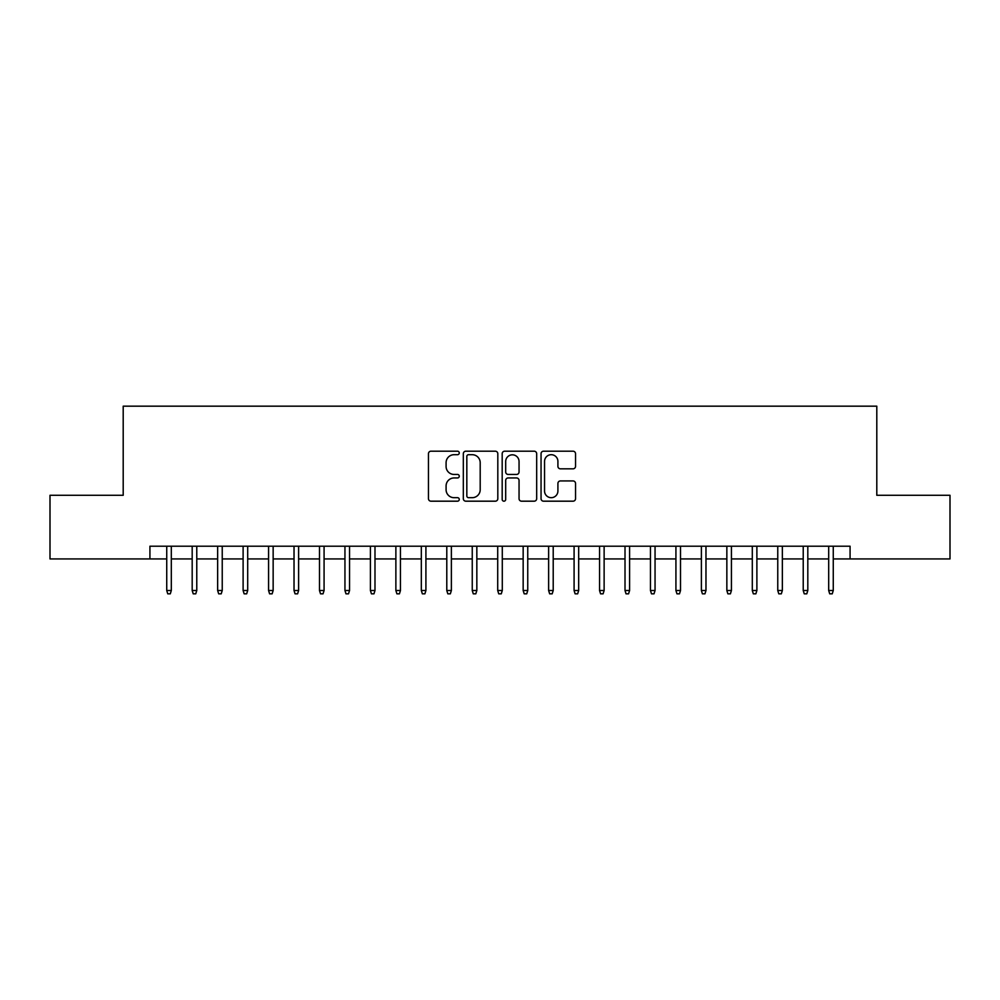 <?xml version="1.0" encoding="UTF-8"?>
<svg xmlns="http://www.w3.org/2000/svg" width="1000" height="1000" viewBox="0 0 1000 1000"><rect width="100%" height="100%" fill="white"/><g stroke="black" fill="none" stroke-linecap="round" stroke-linejoin="round"><path stroke-width="1.5" d="M459.263 452.95A1.75 1.75 0 0 0 457.512 451.2L430.962 451.2A2.5 2.5 0 0 0 428.462 453.7L428.462 498.688A2.5 2.5 0 0 0 430.962 501.188L457.512 501.188A1.75 1.75 0 0 0 459.263 499.438A1.75 1.75 0 0 0 457.512 497.688L454.075 497.688A8 8 0 0 1 446.087 489.688L446.087 485.938A8 8 0 0 1 454.075 477.95L457.512 477.95A1.75 1.75 0 0 0 459.263 476.2A1.75 1.75 0 0 0 457.512 474.45L454.075 474.45A8 8 0 0 1 446.087 466.45L446.087 462.7A8 8 0 0 1 454.075 454.7L457.512 454.7A1.75 1.75 0 0 0 459.263 452.95M573.038 468.825A2.5 2.5 0 0 0 575.538 466.325L575.538 453.7A2.5 2.5 0 0 0 573.038 451.2L543.55 451.2A2.5 2.5 0 0 0 541.05 453.7L541.05 498.688A2.5 2.5 0 0 0 543.55 501.188L573.038 501.188A2.5 2.5 0 0 0 575.538 498.688L575.538 483.438A2.5 2.5 0 0 0 573.038 480.938L560.413 480.938A2.5 2.5 0 0 0 557.913 483.438L557.913 491A6.688 6.688 0 0 1 551.225 497.688A6.688 6.688 0 0 1 544.55 491L544.55 461.388A6.688 6.688 0 0 1 551.225 454.7A6.688 6.688 0 0 1 557.913 461.388L557.913 466.325A2.5 2.5 0 0 0 560.413 468.825L573.038 468.825M149.925 558.938L50 558.938L50 495.288L123.2 495.288L123.2 406.175L876.8 406.175L876.8 495.288L950 495.288L950 558.938L850.075 558.938L850.075 546.213L149.925 546.213L149.925 558.938L166.737 558.938M497.812 453.7A2.5 2.5 0 0 0 495.312 451.2L465.825 451.2A2.5 2.5 0 0 0 463.325 453.7L463.325 498.688A2.5 2.5 0 0 0 465.825 501.188L495.312 501.188A2.5 2.5 0 0 0 497.812 498.688L497.812 453.7M504.688 451.2L534.175 451.2A2.5 2.5 0 0 1 536.675 453.7L536.675 498.688A2.5 2.5 0 0 1 534.175 501.188L521.55 501.188A2.5 2.5 0 0 1 519.05 498.688L519.05 480.438A2.5 2.5 0 0 0 516.55 477.95L508.188 477.95A2.5 2.5 0 0 0 505.688 480.438L505.688 499.438A1.75 1.75 0 0 1 503.938 501.188A1.75 1.75 0 0 1 502.188 499.438L502.188 453.7A2.5 2.5 0 0 1 504.688 451.2M171.312 558.938L192.188 558.938M196.775 558.938L217.65 558.938M222.237 558.938L243.113 558.938M247.7 558.938L268.575 558.938M273.15 558.938L294.025 558.938M298.612 558.938L319.488 558.938M324.075 558.938L344.95 558.938M349.538 558.938L370.412 558.938M374.988 558.938L395.875 558.938M400.45 558.938L421.325 558.938M425.913 558.938L446.788 558.938M451.375 558.938L472.25 558.938M476.838 558.938L497.713 558.938M502.287 558.938L523.162 558.938M527.75 558.938L548.625 558.938M553.212 558.938L574.087 558.938M578.675 558.938L599.55 558.938M604.125 558.938L625.013 558.938M629.587 558.938L650.462 558.938M655.05 558.938L675.925 558.938M680.512 558.938L701.388 558.938M705.975 558.938L726.85 558.938M731.425 558.938L752.3 558.938M756.888 558.938L777.763 558.938M782.35 558.938L803.225 558.938M807.812 558.938L828.688 558.938M833.263 558.938L850.075 558.938M468.575 454.7A1.75 1.75 0 0 0 466.825 456.45L466.825 495.938A1.75 1.75 0 0 0 468.575 497.688L472.2 497.688A8 8 0 0 0 480.2 489.688L480.2 462.7A8 8 0 0 0 472.2 454.7L468.575 454.7M519.05 461.512A6.688 6.688 0 0 0 512.375 454.825A6.688 6.688 0 0 0 505.688 461.512L505.688 471.95A2.5 2.5 0 0 0 508.188 474.45L516.55 474.45A2.5 2.5 0 0 0 519.05 471.95L519.05 461.512M166.737 590.513L167.75 593.825L170.3 593.825L171.312 590.513L166.737 590.513L166.737 546.213M171.312 590.513L171.312 546.213M192.188 590.513L193.212 593.825L195.763 593.825L196.775 590.513L192.188 590.513L192.188 546.213M196.775 590.513L196.775 546.213M217.65 590.513L218.675 593.825L221.213 593.825L222.237 590.513L217.65 590.513L217.65 546.213M222.237 590.513L222.237 546.213M243.113 590.513L244.125 593.825L246.675 593.825L247.7 590.513L243.113 590.513L243.113 546.213M247.7 590.513L247.7 546.213M268.575 590.513L269.587 593.825L272.137 593.825L273.15 590.513L268.575 590.513L268.575 546.213M273.15 590.513L273.15 546.213M294.025 590.513L295.05 593.825L297.6 593.825L298.612 590.513L294.025 590.513L294.025 546.213M298.612 590.513L298.612 546.213M319.488 590.513L320.513 593.825L323.05 593.825L324.075 590.513L319.488 590.513L319.488 546.213M324.075 590.513L324.075 546.213M344.95 590.513L345.975 593.825L348.512 593.825L349.538 590.513L344.95 590.513L344.95 546.213M349.538 590.513L349.538 546.213M370.412 590.513L371.425 593.825L373.975 593.825L374.988 590.513L370.412 590.513L370.412 546.213M374.988 590.513L374.988 546.213M395.875 590.513L396.887 593.825L399.438 593.825L400.45 590.513L395.875 590.513L395.875 546.213M400.45 590.513L400.45 546.213M421.325 590.513L422.35 593.825L424.9 593.825L425.913 590.513L421.325 590.513L421.325 546.213M425.913 590.513L425.913 546.213M446.788 590.513L447.812 593.825L450.35 593.825L451.375 590.513L446.788 590.513L446.788 546.213M451.375 590.513L451.375 546.213M472.25 590.513L473.263 593.825L475.812 593.825L476.838 590.513L472.25 590.513L472.25 546.213M476.838 590.513L476.838 546.213M497.713 590.513L498.725 593.825L501.275 593.825L502.287 590.513L497.713 590.513L497.713 546.213M502.287 590.513L502.287 546.213M523.162 590.513L524.188 593.825L526.737 593.825L527.75 590.513L523.162 590.513L523.162 546.213M527.75 590.513L527.75 546.213M548.625 590.513L549.65 593.825L552.188 593.825L553.212 590.513L548.625 590.513L548.625 546.213M553.212 590.513L553.212 546.213M574.087 590.513L575.1 593.825L577.65 593.825L578.675 590.513L574.087 590.513L574.087 546.213M578.675 590.513L578.675 546.213M599.55 590.513L600.562 593.825L603.112 593.825L604.125 590.513L599.55 590.513L599.55 546.213M604.125 590.513L604.125 546.213M625.013 590.513L626.025 593.825L628.575 593.825L629.587 590.513L625.013 590.513L625.013 546.213M629.587 590.513L629.587 546.213M650.462 590.513L651.488 593.825L654.025 593.825L655.05 590.513L650.462 590.513L650.462 546.213M655.05 590.513L655.05 546.213M675.925 590.513L676.95 593.825L679.488 593.825L680.512 590.513L675.925 590.513L675.925 546.213M680.512 590.513L680.512 546.213M701.388 590.513L702.4 593.825L704.95 593.825L705.975 590.513L701.388 590.513L701.388 546.213M705.975 590.513L705.975 546.213M726.85 590.513L727.862 593.825L730.413 593.825L731.425 590.513L726.85 590.513L726.85 546.213M731.425 590.513L731.425 546.213M752.3 590.513L753.325 593.825L755.875 593.825L756.888 590.513L752.3 590.513L752.3 546.213M756.888 590.513L756.888 546.213M777.763 590.513L778.787 593.825L781.325 593.825L782.35 590.513L777.763 590.513L777.763 546.213M782.35 590.513L782.35 546.213M803.225 590.513L804.237 593.825L806.787 593.825L807.812 590.513L803.225 590.513L803.225 546.213M807.812 590.513L807.812 546.213M828.688 590.513L829.7 593.825L832.25 593.825L833.263 590.513L828.688 590.513L828.688 546.213M833.263 590.513L833.263 546.213"/></g></svg>
